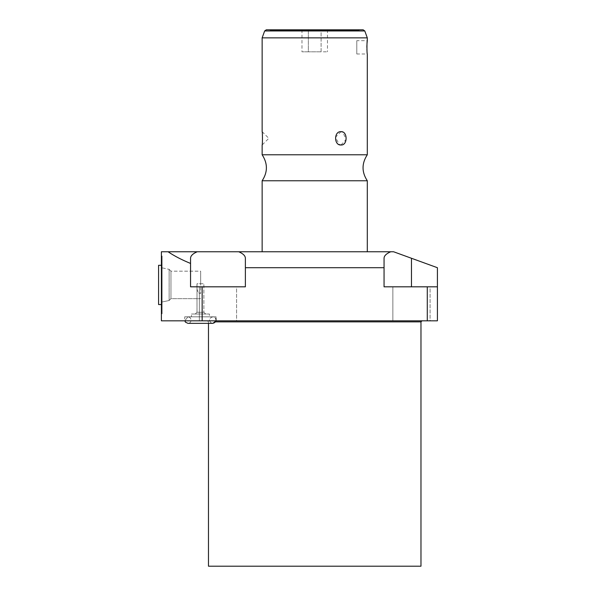 <?xml version="1.0" encoding="UTF-8"?>
<svg xmlns="http://www.w3.org/2000/svg" width="596" height="596" viewBox="0 0 596 596"><rect width="100%" height="100%" fill="white"/><g stroke="black" fill="none" stroke-linecap="round" stroke-linejoin="round"><path stroke-width="0.45" stroke-dasharray="2.98 2.23" d="M162.097 267.85L162.097 301.993L162.097 267.85L162.097 301.993L169.137 300.496L162.097 301.993L162.097 267.85L169.137 269.347L169.137 300.496L169.137 269.347L162.097 267.85M170.97 271.18L169.137 269.347L169.137 300.496L170.97 298.663L169.137 300.496L169.137 269.347L170.97 271.18L170.97 298.663L170.97 271.18L170.97 298.663L200.651 298.663L170.97 298.663L170.97 271.18L200.651 271.18L200.651 283.733L197.045 283.733C196.509 290.036 197.708 293.299 200.651 293.508L200.651 271.18L200.651 283.733L203.877 283.733L197.045 283.733C196.524 290.073 197.73 293.329 200.651 293.508L200.651 271.18L170.97 271.18M197.008 312.267L197.008 283.733L197.008 312.267L203.877 312.267L203.877 283.733L203.877 312.267L197.008 312.267L203.877 312.267L197.008 312.267L195.257 314.017L205.635 314.017L195.257 314.017L205.635 314.017L203.877 312.267L205.635 314.017L195.257 314.017L197.008 312.267M191.472 314.017L209.42 314.017L191.472 314.017L209.42 314.017L191.472 314.017L191.472 316.826L209.42 316.826L209.42 314.017L209.42 316.826L191.472 316.826L191.472 314.017M184.708 316.826L216.184 316.826L184.708 316.826L216.184 316.826L184.708 316.826L184.708 320.819L216.184 320.819L216.184 316.826L216.184 320.819L184.708 320.819L216.184 320.819L184.708 320.819L184.708 316.826M190.556 263.439L190.556 258.269C190.586 255.84 192.799 253.665 197.194 251.765L390.693 251.765C386.297 253.665 384.092 255.84 384.055 258.269L384.055 286.818L427.287 286.818L427.287 320.819L161.397 320.819L161.397 251.765L168.079 251.765C174.256 255.952 181.75 259.841 190.556 263.439L190.556 286.818L202.148 286.818L202.148 320.819M427.287 320.819L437.412 320.819L437.412 286.818L384.055 286.818L427.287 286.818M314.718 320.819L422.02 320.819L314.718 320.819M430.081 320.819L392.853 320.819L430.081 320.819L392.853 320.819L430.081 320.819L430.081 286.818L392.853 286.818L430.081 286.818L392.853 286.818L430.081 286.818L430.081 320.819M236.582 320.819L199.355 320.819L236.582 320.819L199.355 320.819L236.582 320.819L236.582 286.818L199.355 286.818L236.582 286.818L199.355 286.818L236.582 286.818L236.582 320.819M384.055 267.708L245.381 267.708L245.381 286.818L202.148 286.818M168.079 251.765L197.194 251.765M238.75 251.765C243.146 253.665 245.351 255.84 245.381 258.269L245.381 267.708M245.381 258.269L245.381 286.818L190.556 286.818L245.381 286.818L245.381 258.269M190.556 258.269L190.556 286.818L190.556 258.269M384.055 258.269L384.055 286.818L384.055 258.269M390.693 251.765L393.591 251.765L437.412 267.708L437.412 286.818M314.718 251.765L367.3 251.765L314.718 251.765M161.397 256.004L161.397 313.846L161.397 256.004L161.397 313.846L161.397 256.004L162.097 256.004L162.097 313.846L161.397 313.846L162.097 313.846L162.097 256.004L161.397 256.004M191.472 316.826L209.42 316.826L191.472 316.826M162.097 256.004L162.097 313.846L162.097 256.004M162.097 284.925L162.097 304.556L162.097 284.925M158.588 265.295L158.588 304.556M392.853 286.818L392.853 320.819L392.853 286.818M199.355 286.818L199.355 320.819L199.355 286.818M262.143 180.767L367.3 180.767M367.3 154.781L262.143 154.781M262.143 37.861L367.3 37.861M341.009 131.671L335.451 137.296L339.407 144.694M341.009 144.992L346.202 139.36L342.588 131.962M367.024 43.463L366.92 45.311M366.875 47.33L366.92 49.341M367.024 51.189L367.3 53.99L356.788 53.99L356.788 40.67L367.3 40.67M356.788 53.99L356.788 40.67M262.389 142.139L262.143 131.671L268.803 138.332L262.143 144.992L262.359 142.593M266.3 29.8L358.189 29.8L271.255 29.8L271.255 30.5L358.189 30.5L271.255 30.5M321.095 29.8L301.971 29.8L321.095 29.8L321.095 51.815L327.472 51.815L308.348 51.815L321.095 51.815L321.095 29.8M314.718 29.8L363.143 29.8M358.189 30.5L358.189 29.8L271.255 29.8M327.472 29.8L327.472 51.815M308.348 29.8L308.348 51.815L301.971 51.815L308.348 51.815L308.348 29.8M301.971 29.8L301.971 51.815M270.204 29.8L270.204 30.5L359.239 30.5L270.204 30.5M359.239 29.8L359.239 30.5M208.473 566.2L420.97 566.2M216.102 320.819L215.409 317.973L212.921 316.826C206.991 318.473 210.165 323.494 212.921 323.345L187.964 323.345C188.343 324.202 193.238 321.535 189.915 317.474L187.964 316.826L212.921 316.826L187.964 316.826L212.921 316.826L187.964 316.826L184.79 320.819L187.964 316.826L189.915 317.474C193.238 321.535 188.343 324.202 187.964 323.345M411.471 258.269L411.471 286.818M264.654 30.955L364.789 30.955M215.648 321.87L420.97 321.87M162.097 265.295L161.397 265.295M162.097 304.556L161.397 304.556M208.473 323.345L208.473 321.87L207.423 320.819M212.921 323.345C215.692 323.494 218.844 318.458 212.921 316.826C206.991 318.473 210.165 323.494 212.921 323.345"/><path stroke-width="0.89" d="M202.148 320.819L161.397 320.819L161.397 251.765L197.194 251.765C192.799 253.665 190.586 255.84 190.556 258.269L190.556 286.818L202.148 286.818L202.148 320.819L437.412 320.819L437.412 286.818L384.055 286.818L384.055 258.269C384.092 255.84 386.297 253.665 390.693 251.765L197.194 251.765M190.556 263.439C181.75 259.841 174.256 255.952 168.079 251.765M238.75 251.765C243.146 253.665 245.351 255.84 245.381 258.269L245.381 267.708L384.055 267.708M245.381 267.708L245.381 286.818L202.148 286.818M427.287 286.818L427.287 320.819M437.412 286.818L437.412 267.708L393.591 251.765L390.693 251.765M161.397 304.556L158.588 304.556L158.588 265.295L161.397 265.295M367.3 251.765L367.3 180.767L262.143 180.767L262.143 251.765M262.143 37.861L264.654 30.955L364.789 30.955L367.3 37.861L262.143 37.861L262.143 131.671C262.56 131.202 262.531 145.655 262.143 144.992L262.143 154.781L367.3 154.781C361.63 163.446 361.63 172.102 367.3 180.767M341.009 131.671C347.773 131.098 347.803 145.536 341.009 144.992C333.842 145.558 333.812 131.12 341.009 131.671L342.588 131.962M339.407 144.694L341.009 144.992M367.3 154.781L367.3 53.99C366.838 54.251 366.838 40.364 367.3 40.67L367.024 43.463M366.92 45.311L366.875 47.33M366.92 49.341L367.024 51.189M262.359 142.593L262.389 142.139M358.189 29.8L266.3 29.8L264.654 30.955M364.789 30.955L363.143 29.8L314.718 29.8M215.648 321.87L420.97 321.87L420.97 566.2L208.473 566.2L208.473 323.345M187.964 323.345L185.475 322.19L184.79 320.819L185.475 322.19L187.964 323.345L212.921 323.345L216.102 320.819M411.471 258.269L411.471 286.818M262.143 154.781C267.813 163.446 267.813 172.102 262.143 180.767M367.3 37.861L367.3 40.67M420.97 321.87L422.02 320.819"/></g></svg>
